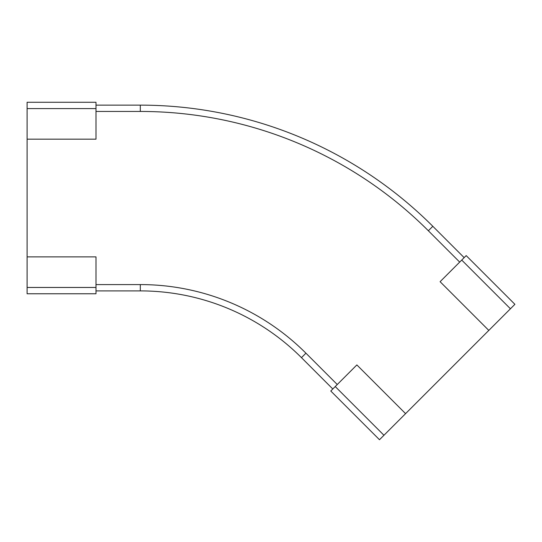 <?xml version="1.0" encoding="UTF-8"?>
<svg xmlns="http://www.w3.org/2000/svg" width="542" height="542" viewBox="0 0 542 542"><rect width="100%" height="100%" fill="white"/><g stroke="black" fill="none" stroke-linecap="round" stroke-linejoin="round"><path stroke-width="0.81" d="M95.988 287.456L27.1 287.456L27.1 293.771L95.988 293.771L95.988 256.874L27.1 256.874L27.1 139.165L95.988 139.165L95.988 102.269L27.1 102.269L27.1 139.165M27.1 287.456L27.1 256.874M461.723 260.072L510.435 308.784L514.9 304.319L466.188 255.607L440.097 281.698L488.809 330.41L405.579 413.641L356.866 364.929L330.776 391.019L379.488 439.731L405.579 413.641M510.435 308.784L488.809 330.41M95.988 290.898L140.31 290.898A227.911 227.911 0 0 1 301.467 357.652L332.802 388.993M464.155 257.64L432.821 226.299A413.675 413.675 0 0 0 140.31 105.134L95.988 105.134M95.988 108.583L27.1 108.583M335.241 386.554L383.953 435.267M301.467 357.652L305.932 353.188L337.266 384.529M140.31 290.898L140.31 284.584A234.225 234.225 0 0 1 305.932 353.188M140.31 284.584L95.988 284.584M140.31 105.134L140.31 111.449L95.988 111.449M432.821 226.299L428.356 230.763L459.691 262.104M140.31 111.449A407.36 407.36 0 0 1 428.356 230.763"/></g></svg>
